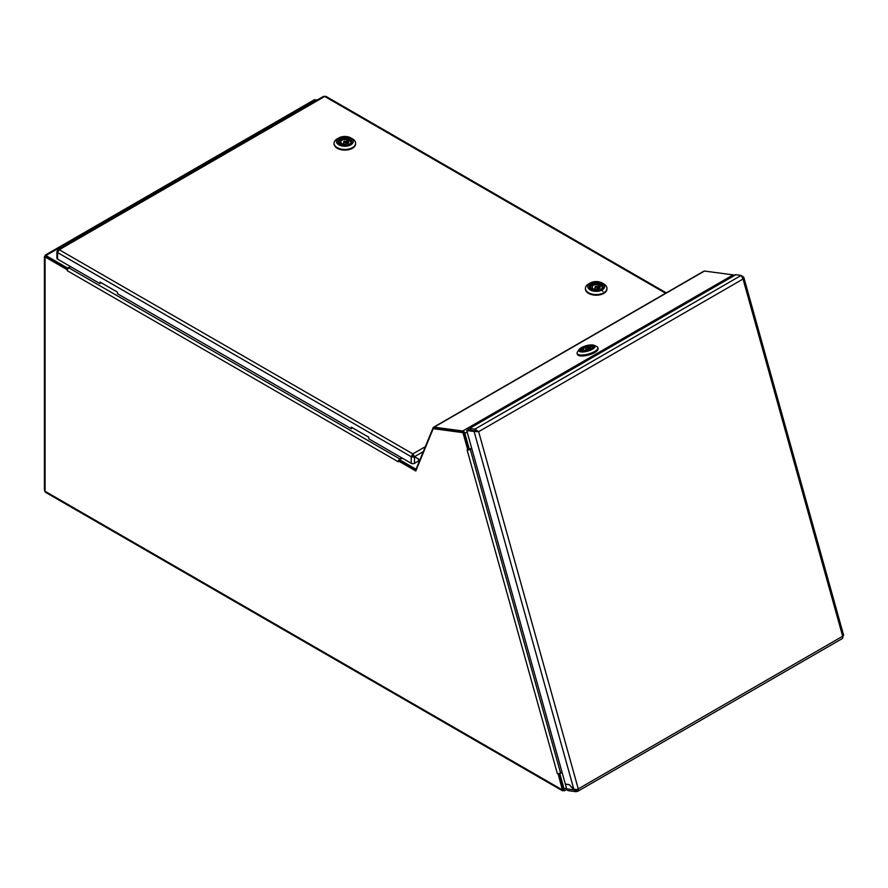 <?xml version="1.0" encoding="UTF-8"?>
<svg xmlns="http://www.w3.org/2000/svg" width="888" height="888" viewBox="0 0 888 888"><rect width="100%" height="100%" fill="white"/><g stroke="black" fill="none" stroke-linecap="round" stroke-linejoin="round"><path stroke-width="1.33" d="M416.117 470.229L399.078 460.395L398.268 461.804L67.277 270.707L67.277 269.763L45.077 256.954L45.077 491.275A2.309 1.332 120 0 0 45.554 492.329L562.57 790.831M566.444 788.022L563.436 789.221L563.447 790.553L562.37 789.932L558.097 773.759L557.364 773.659L467.11 450.016L467.832 450.116L462.959 432.645L433.211 428.66L415.795 470.984L398.268 460.861M67.754 269.097L45.077 256.01A2.309 1.332 0 0 0 44.4 256.954A2.309 1.332 0 0 0 45.077 257.897M462.959 432.645L463.769 432.167L434.032 428.183L433.211 428.66M463.769 432.167L468.642 449.65L468.031 450.005A2.309 0.766 -15.6 0 0 470.263 449.284L471.739 448.429M558.974 773.515L563.314 789.077L562.37 789.932L563.447 790.553L564.191 789.321L559.84 773.726L562.093 772.416M45.887 255.533L315.462 99.9A2.309 1.332 -120 0 0 314.308 99.789L45.554 254.956A2.309 1.332 60 0 0 45.077 256.01L45.887 256.477L45.887 255.533L67.655 268.098L70.374 266.533L68.909 267.876A2.309 1.332 -60 0 0 67.488 269.641L67.277 269.763M401.698 458.441L399.511 459.695L415.495 468.931A1.154 0.666 -120 0 0 416.261 468.764L433.144 427.705A2.309 1.332 -120 0 1 433.522 427.261A2.309 1.332 -120 0 1 434.088 427.161L462.748 431.002L733.133 274.892L704.473 271.051A2.309 1.332 60 0 0 703.907 271.151L433.522 427.261M398.479 460.739A2.309 1.332 120 0 1 399.9 458.974L401.698 457.931M563.636 789.499L559.562 773.337M558.097 773.759L558.286 773.637A2.309 0.766 164.4 0 0 560.528 772.915L561.993 772.072M558.286 773.637A2.309 0.766 164.4 0 1 557.364 773.659M562.504 789.554L563.314 789.077M566.866 789.365L564.291 790.853L563.447 790.553M559.84 773.726L559.085 773.615M67.277 270.707A2.309 1.332 -60 0 1 67.488 269.641M562.37 789.932L45.077 491.275L44.4 490.309L44.4 256.954M67.854 268.931L45.887 256.477L45.077 256.954M462.748 431.002A2.309 1.332 -120 0 1 464.857 433.311L469.352 449.406L471.639 448.085M463.969 432.878A1.154 0.666 -120 0 1 464.091 433.2L468.587 449.306L469.352 449.406M434.354 428.227L463.036 432.056A1.154 0.666 -120 0 1 463.203 432.09M416.172 470.085A2.309 1.332 -120 0 1 415.495 469.863L399.511 460.639L399.511 459.695M733.133 274.892A2.309 1.332 60 0 1 734.11 275.391M577.799 354.834A10.578 3.519 -15.6 0 0 584.759 355.799A10.578 3.519 -15.6 0 0 594.771 352.525A10.578 3.519 -15.6 0 0 598.013 349.195M582.306 347.83A6.96 2.309 164.4 0 1 590.387 345.543A6.96 2.309 164.4 0 1 593.406 347.474A6.96 2.309 164.4 0 1 591.508 349.062A6.96 2.309 164.4 0 1 580.852 350.982A6.96 2.309 164.4 0 1 582.306 347.83M593.062 347.907A6.194 2.054 -15.6 0 0 593.073 347.474A6.194 2.054 -15.6 0 0 592.973 347.264M581.318 347.696A8.458 2.808 -15.6 0 0 579.009 349.617A8.458 2.808 -15.6 0 0 582.672 351.97A8.458 2.808 -15.6 0 0 592.496 349.195A8.458 2.808 -15.6 0 0 594.272 345.365A8.458 2.808 -15.6 0 0 581.318 347.696M594.272 345.365L596.869 346.62A10.767 3.574 164.4 0 1 597.868 347.641A10.767 3.574 164.4 0 1 594.605 351.493A10.767 3.574 164.4 0 1 583.782 354.911A10.767 3.574 164.4 0 1 577.122 353.435A10.767 3.574 164.4 0 1 577.444 352.036L579.009 349.617M577.122 353.435L577.311 354.134A10.767 3.574 -15.6 0 0 583.982 355.611A10.767 3.574 -15.6 0 0 594.794 352.192A10.767 3.574 -15.6 0 0 598.068 348.34L597.868 347.641M581.107 350.571A6.194 2.054 -15.6 0 0 581.14 350.804A6.194 2.054 -15.6 0 0 581.363 351.16M586.091 348.917L588.023 348.129L586.091 348.917M584.792 350.116L582.739 350.394L583.527 349.939A3.996 1.332 164.4 0 1 583.05 349.517A3.996 1.332 164.4 0 1 584.903 347.763A3.996 1.332 164.4 0 1 589.022 346.775L590.287 346.942A3.996 1.332 164.4 0 1 590.764 347.363A3.996 1.332 164.4 0 1 588.91 349.128A3.996 1.332 164.4 0 1 584.792 350.116M583.694 350.527L583.527 349.939M590.342 348.229L589.81 346.32M589.022 346.775L589.577 348.784M590.576 347.974L590.287 346.942M317.238 99.978L315.462 99.9M45.554 254.956A2.309 1.332 60 0 1 46.709 255.067M67.655 269.042L67.655 268.098M468.831 428.549L735.031 274.858A3.075 1.776 60 0 1 735.786 274.725L741.125 275.435L743.034 279.032L478.632 431.679L475.191 430.88L474.103 431.513L478.632 431.679L474.925 429.126L469.597 428.416A3.075 1.776 -120 0 0 468.831 428.549A3.075 1.776 -120 0 0 468.198 429.947M477.622 431.546L469.985 429.814A1.543 0.888 -120 0 0 469.608 429.881A1.543 0.888 -120 0 0 469.386 430.103M566.688 788.888L574.014 789.876L569.286 784.67L565.367 784.16L566.688 788.888A3.075 2.298 -82.4 0 0 568.453 790.686L575.812 791.674L569.23 784.604L565.345 784.082L466.744 430.525L474.103 431.513L574.014 789.876A3.075 1.021 -15.6 0 0 578.266 788.888L842.668 636.241A3.075 1.021 -15.6 0 0 843.6 635.142L743.789 277.256L742.313 276.668M575.102 789.243L576.623 790.02L577.011 791.419A3.075 1.776 -120 0 0 577.766 791.286L842.179 638.639A3.075 1.776 60 0 0 842.668 636.241L743.034 279.032L743.789 277.256M475.191 430.88L467.832 429.892L466.744 430.525M741.125 275.435L474.925 429.126L475.313 430.525M742.868 276.346L742.035 276.235M576.012 790.142L576.623 790.02A1.543 0.888 -120 0 0 577 789.954A1.543 0.888 -120 0 0 577.311 789.332M577.766 791.286A3.075 1.776 -120 0 0 578.266 788.888L478.632 431.679M842.779 636.807L842.901 636.097M575.812 791.674L577.011 791.419M100.844 282.551L100.022 283.649L57.587 259.152A2.309 1.332 180 0 1 56.91 258.208L56.91 251.615A2.309 1.332 -0 0 0 57.587 252.558L59.219 249.728L58.064 249.617L57.587 250.616L58.43 251.126M352.192 427.661L351.371 428.76L117.438 293.695L117.438 292.13L100.022 282.073L100.022 283.649M423.31 451.626L414.507 456.698L412.853 453.89L411.222 456.721L412.032 456.243A1.154 0.666 -0 0 0 413.642 456.254L418.548 459.096L418.548 460.961L414.485 463.314A2.309 1.332 180 0 1 411.222 463.314L368.786 438.816L368.786 437.24L351.371 427.195L351.371 428.76M58.064 249.617L323.565 96.326L324.719 96.448L59.219 249.728L412.853 453.89L414.485 456.665L413.664 456.221M418.548 460.939L418.581 459.052L417.76 458.641M419.747 460.273L418.581 460.95M414.507 456.698L418.581 459.052M665.611 293.262L324.719 96.448L325.874 96.326L666.289 292.874M412.853 454.834L412.032 456.243M57.587 250.616L58.408 251.115L57.542 250.694A2.309 1.332 -0 0 0 56.91 251.615M57.587 259.152L57.587 252.558L411.222 456.721A2.309 1.332 -0 0 0 414.441 456.743L413.642 456.254M58.408 251.171L57.542 250.694M602.386 290.998L602.996 291.342M591.552 289.477A6.194 3.574 180 0 1 589.998 287.101A6.194 3.574 180 0 1 591.497 284.771M601.12 289.322A6.96 4.018 180 0 1 591.264 289.322A6.96 4.018 180 0 1 591.264 283.638A6.96 4.018 180 0 1 601.12 283.638A6.96 4.018 180 0 1 601.12 289.322L601.12 289.322M588.578 283.96L590.209 283.017A8.458 4.884 0 0 0 590.209 289.932A8.458 4.884 0 0 0 602.175 289.932A8.458 4.884 0 0 0 602.175 283.017A8.458 4.884 0 0 0 590.209 283.017L588.578 283.96A10.767 6.216 0 0 0 585.425 288.356A10.767 6.216 0 0 0 592.074 294.106A10.767 6.216 0 0 0 603.807 292.763A10.767 6.216 0 0 0 606.959 288.356A10.767 6.216 0 0 0 603.807 283.96L602.175 283.017M585.436 288.678A10.767 6.216 0 0 0 585.425 288.989A10.767 6.216 0 0 0 592.074 294.738A10.767 6.216 0 0 0 603.807 293.384A10.767 6.216 0 0 0 606.959 288.989A10.767 6.216 0 0 0 606.948 288.678M600.887 284.771A6.194 3.574 180 0 1 602.386 287.101A6.194 3.574 180 0 1 600.832 289.477M597.014 286.447A1.154 0.666 180 0 1 595.371 287.39A1.154 0.666 180 0 1 597.014 286.447M599.045 288.533L599.045 284.482L600.41 285.27L599.622 285.725A3.996 2.309 180 0 1 600.188 286.913A3.996 2.309 180 0 1 598.157 288.922A3.996 2.309 180 0 1 594.128 288.889L593.339 289.355L591.974 288.567L592.762 288.112A3.996 2.309 180 0 1 592.196 286.913A3.996 2.309 180 0 1 594.227 284.904A3.996 2.309 180 0 1 598.257 284.937L599.045 284.482M598.257 284.937L598.257 288.889M599.622 288.112L599.622 285.725M592.762 289.022L592.762 288.112M597.413 289.111A3.996 2.309 0 0 0 597.346 289.1L597.346 286.913M595.038 286.913L595.038 289.122A3.996 2.309 0 0 0 594.971 289.111M340.204 144.356A6.194 3.574 180 0 1 338.65 141.991A6.194 3.574 180 0 1 340.148 139.66M349.772 144.2A6.96 4.018 180 0 1 339.915 144.2A6.96 4.018 180 0 1 339.915 138.517A6.96 4.018 180 0 1 349.772 138.517A6.96 4.018 180 0 1 349.772 144.2L349.772 144.2M337.229 138.85L338.861 137.906A8.458 4.884 0 0 0 338.861 144.822A8.458 4.884 0 0 0 350.827 144.822A8.458 4.884 0 0 0 350.827 137.906A8.458 4.884 0 0 0 338.861 137.906L337.229 138.85A10.767 6.216 0 0 0 334.077 143.246A10.767 6.216 0 0 0 340.726 148.995A10.767 6.216 0 0 0 352.458 147.641A10.767 6.216 0 0 0 355.611 143.246A10.767 6.216 0 0 0 352.458 138.85L350.827 137.906M334.088 143.556A10.767 6.216 0 0 0 334.077 143.878A10.767 6.216 0 0 0 340.726 149.617A10.767 6.216 0 0 0 352.458 148.274A10.767 6.216 0 0 0 355.611 143.878A10.767 6.216 0 0 0 355.6 143.556M349.539 139.66A6.194 3.574 180 0 1 351.038 141.991A6.194 3.574 180 0 1 349.484 144.356M345.665 141.325A1.154 0.666 180 0 1 344.033 142.269A1.154 0.666 180 0 1 345.665 141.325M347.696 143.423L347.696 139.372L349.062 140.149L348.274 140.604A3.996 2.309 180 0 1 348.84 141.803A3.996 2.309 180 0 1 346.808 143.812A3.996 2.309 180 0 1 342.779 143.778L341.991 144.233L340.626 143.445L341.414 142.99A3.996 2.309 180 0 1 340.848 141.803A3.996 2.309 180 0 1 342.879 139.793A3.996 2.309 180 0 1 346.908 139.827L347.696 139.372M346.908 139.827L346.908 143.778M348.274 142.99L348.274 140.604M341.414 143.912L341.414 142.99M399.9 458.974L68.909 267.876M560.528 772.915L470.263 449.284M464.857 433.311L467.144 431.979M434.088 427.161L704.473 271.051M416.405 468.398L415.495 468.931M583.05 347.93C586.58 344.91 597.047 346.309 590.764 348.962C587.234 351.981 576.767 350.571 583.05 347.93M592.152 346.398A6.161 2.042 164.4 0 1 592.918 347.064A6.161 2.042 164.4 0 1 591.053 349.262A6.161 2.042 164.4 0 1 589.898 349.85M585.081 351.193A6.161 2.042 164.4 0 1 582.628 351.237A6.161 2.042 164.4 0 1 581.052 350.372A6.161 2.042 164.4 0 1 581.363 349.417M735.786 274.725L469.597 428.416M577.244 789.654L575.457 789.865M412.853 453.89L425.341 446.675M411.222 456.721L411.222 463.314M414.485 463.314L414.485 456.754M600.321 289.299C596.891 292.985 585.68 286.513 592.063 284.526C595.493 280.841 606.704 287.312 600.321 289.299M590.42 288.4A6.161 3.552 180 0 1 590.032 287.168A6.161 3.552 180 0 1 591.841 284.66M600.432 284.593A6.161 3.552 180 0 1 600.543 284.66A6.161 3.552 180 0 1 602.353 287.168A6.161 3.552 180 0 1 601.964 288.4M348.984 144.189C345.543 147.874 334.332 141.403 340.715 139.416C344.144 135.731 355.355 142.202 348.984 144.189M339.072 143.279A6.161 3.552 180 0 1 338.694 142.058A6.161 3.552 180 0 1 340.493 139.538M349.084 139.472A6.161 3.552 180 0 1 349.195 139.538A6.161 3.552 180 0 1 351.004 142.058A6.161 3.552 180 0 1 350.616 143.279M581.24 351.015L582.972 347.941C588.056 345.709 591.364 345.41 592.918 347.064L593.095 347.708M586.135 349.983L585.791 348.751M588.367 349.361L588.023 348.129M606.959 288.356L606.959 288.989M585.425 288.356L585.425 288.989M602.353 287.501L602.353 287.168C600.721 283.55 597.247 282.662 591.908 284.515L590.032 287.501M355.611 143.246L355.611 143.878M334.077 143.246L334.077 143.878M351.004 142.391L351.004 142.058C349.384 138.428 345.898 137.551 340.559 139.394L338.694 142.391M345.998 144.011L345.998 141.803M343.689 144.011L343.689 141.803"/></g></svg>
